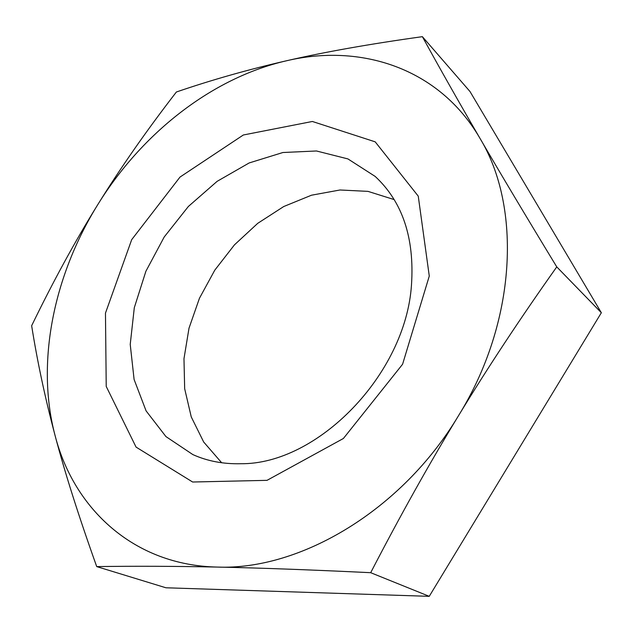 <?xml version="1.0" encoding="UTF-8"?>
<svg xmlns="http://www.w3.org/2000/svg" width="633" height="633" viewBox="0 0 633 633"><rect width="100%" height="100%" fill="white"/><g stroke="black" fill="none" stroke-linecap="round" stroke-linejoin="round"><path stroke-width="0.95" d="M221.677 462.763L203.684 442.016L191.253 416.91L184.67 388.717L183.974 358.713L189.014 328.163L199.45 298.262L214.801 270.133L234.471 244.836L257.726 223.338L283.734 206.532L311.515 195.201L340 189.987L367.979 191.372L394.177 199.593M240.762 463.72C317.402 464.646 405.698 374.483 411.49 284.826C414.591 237.929 402.485 201.792 375.171 176.425L347.936 158.923L316.468 150.978L282.888 152.513L249.165 162.95L217.127 181.339L188.357 206.485L164.216 236.979L145.883 271.272L134.307 307.693L130.224 344.407L134.101 379.491L146.096 410.896L165.933 436.58L192.843 454.581C207.323 461.117 223.299 464.163 240.762 463.72M429.277 276.067L402.588 364.244L343.387 438.495L267.015 480.344L192.638 482.014L136.071 447.104L106.225 386.439L105.466 313.121L131.696 239.654L180.001 177.074L243.341 134.987L312.37 121.473L375.203 141.847L418.255 196.143L429.277 276.067M458.577 415.58C429.451 463.372 400.159 515.745 370.693 572.691C310.518 569.795 259.419 567.928 217.404 567.073C300.066 570.444 401.892 510.499 458.577 415.58C516.813 321.532 521.711 206.769 479.861 138.152C500.387 173.434 526.023 216.344 556.763 266.889C520.397 318.177 487.671 367.741 458.577 415.58M96.714 566.598C78.769 516.378 64.898 472.732 55.111 435.654C73.839 508.608 133.705 565.419 217.404 567.073C174.914 566.195 134.679 566.037 96.714 566.598L165.925 587.78L429.245 596.333L601.35 312.742L469.995 91.524L422.377 36.667C439.919 68.625 459.075 102.451 479.861 138.152C438.985 67.85 360.588 43.218 286.488 60.776C324.302 52.048 369.593 44.017 422.377 36.667M31.65 325.734C53.196 281.321 75.272 240.904 97.87 204.483C53.781 275.426 35.622 362.424 55.111 435.654C45.157 398.22 37.339 361.578 31.65 325.734M97.87 204.483C120.428 168.014 146.595 130.525 176.385 91.999C211.596 79.932 248.302 69.519 286.488 60.776C211.818 77.859 141.776 133.405 97.87 204.483M556.763 266.889L601.35 312.742M370.693 572.691L429.245 596.333"/></g></svg>
